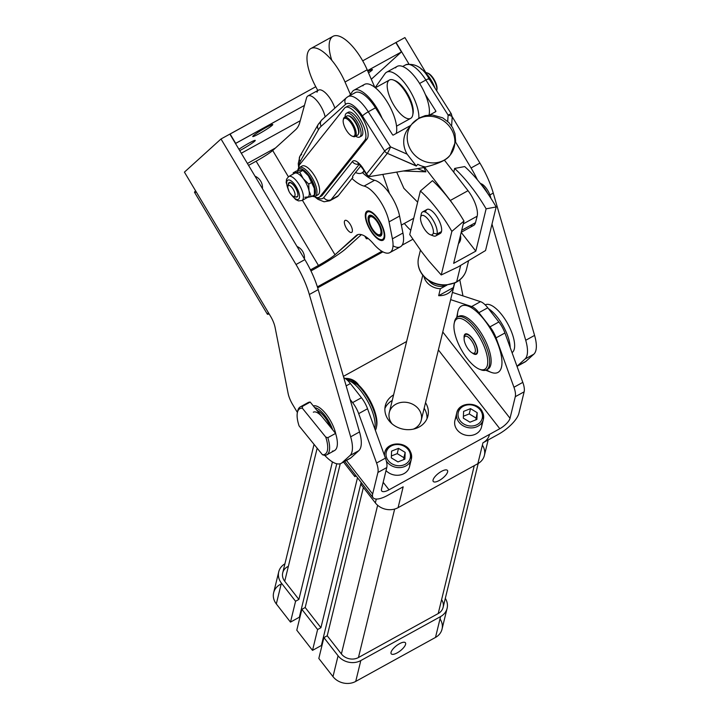 <?xml version="1.0" encoding="UTF-8"?>
<svg xmlns="http://www.w3.org/2000/svg" width="719" height="719" viewBox="0 0 719 719"><rect width="100%" height="100%" fill="white"/><g stroke="black" fill="none" stroke-linecap="round" stroke-linejoin="round"><path stroke-width="1.08" d="M481.056 411.142A12.322 10.506 -166.3 0 1 469.813 425.972A12.322 10.506 -166.3 0 1 459.881 409.138A12.322 10.506 -166.3 0 1 481.056 411.142A12.322 10.506 13.7 0 0 459.881 409.138A12.322 10.506 13.7 0 0 469.813 425.972A12.322 10.506 13.7 0 0 481.056 411.142M456.772 412.868L454.911 420.516A13.697 11.675 13.7 0 0 465.454 435.103A13.697 11.675 13.7 0 0 481.523 426.996L483.384 419.357L482.063 411.142C476.904 401.166 458.713 402.289 456.772 412.868A13.697 11.675 13.7 0 0 467.314 427.454A13.697 11.675 13.7 0 0 483.384 419.357A13.697 11.675 13.7 0 0 482.089 411.358A13.697 11.675 -166.3 0 1 483.384 419.357A13.697 11.675 -166.3 0 1 467.314 427.454A13.697 11.675 -166.3 0 1 456.772 412.868A13.697 11.675 -166.3 0 1 468.168 404.339A13.697 11.675 -166.3 0 1 482.089 411.358M477.182 412.67L476.904 419.447L469.974 422.188L463.324 418.161L463.602 411.385L470.532 408.644L477.182 412.67L475.816 419.878L477.182 412.67L470.532 408.644L469.246 413.928L475.897 417.955L469.246 413.928L470.532 408.644L463.602 411.385L463.324 418.161L469.974 422.188L476.904 419.447L477.182 412.67M463.396 416.238L469.246 413.928L463.396 416.238M458.749 242.456A11.846 10.102 -166.3 0 1 458.902 243.148A11.846 10.102 13.7 0 0 458.749 242.456M458.443 243.696A11.846 10.102 13.7 0 0 460.502 239.858A11.846 10.102 13.7 0 0 460.448 235.499A11.846 10.102 -166.3 0 1 458.443 243.696M480.463 183.579A10.956 4.197 61.1 0 1 490.825 198.156A10.956 4.197 -118.9 0 0 481.281 183.794L480.346 183.435M420.669 217.057A10.956 4.197 -118.9 0 0 425.612 230.7A10.956 4.197 -118.9 0 0 433.26 233.217A10.956 4.197 -118.9 0 0 428.317 219.574A10.956 4.197 -118.9 0 0 420.669 217.057L421.307 213.822A13.697 5.24 -118.9 0 0 421.262 214.046A13.697 5.24 -118.9 0 0 421.217 214.289A13.697 5.24 61.1 0 1 421.307 213.822L420.669 217.057A10.956 4.197 61.1 0 1 428.317 219.574A10.956 4.197 61.1 0 1 433.26 233.217A10.956 4.197 61.1 0 1 430.259 234.709A10.956 4.197 61.1 0 1 423.293 227.159A10.956 4.197 61.1 0 1 420.624 217.246A10.956 4.197 61.1 0 1 420.669 217.057M481.272 184.612A13.697 5.24 61.1 0 1 487.617 193.321A13.697 5.24 -118.9 0 0 481.272 184.612M473.506 189.78L468.33 183.138L473.506 189.78A87.763 33.604 61.1 0 1 486.125 208.825L496.173 206.955A79.863 30.575 -118.9 0 0 464.69 166.574L454.642 168.435A87.763 33.604 61.1 0 1 468.33 183.138L473.506 189.78L468.33 183.138A87.763 33.604 -118.9 0 0 454.642 168.435L453.734 172.192L454.642 168.435L464.69 166.574A79.863 30.575 61.1 0 1 496.173 206.955L486.125 208.825A87.763 33.604 -118.9 0 0 473.506 189.78M430.259 234.709L433.296 235.877A13.697 5.24 -118.9 0 0 437.053 234.008L433.26 233.217L437.053 234.008A13.697 5.24 -118.9 0 0 430.879 216.967A13.697 5.24 -118.9 0 0 421.307 213.822A13.697 5.24 61.1 0 1 422.565 211.925A13.697 5.24 61.1 0 1 432.389 219.079A13.697 5.24 61.1 0 1 437.053 234.008A13.697 5.24 61.1 0 1 435.795 235.904A13.697 5.24 61.1 0 1 431.58 234.933M446.166 195.361L451.343 202.003A87.763 33.604 61.1 0 1 463.971 221.039L453.653 263.352L475.816 251.138L486.125 208.825L475.816 251.138L461.203 232.39L475.816 251.138L453.653 263.352L463.971 221.039A87.763 33.604 -118.9 0 0 451.343 202.003L446.166 195.361A87.763 33.604 -118.9 0 0 432.487 180.658A87.763 33.604 61.1 0 1 446.166 195.361M435.795 235.904L440.226 233.459A13.697 5.24 -118.9 0 0 441.484 231.563L437.053 234.008L441.484 231.563A13.697 5.24 -118.9 0 0 436.819 216.635A13.697 5.24 -118.9 0 0 426.996 209.481L422.565 211.925M432.487 180.658L420.372 191.011A79.863 30.575 61.1 0 1 451.856 231.392L463.971 221.039L451.856 231.392L441.232 274.964L428.686 260.763L441.232 274.964L458.057 266.947L441.232 274.964L451.856 231.392A79.863 30.575 -118.9 0 0 420.372 191.011L432.487 180.658M458.057 266.947L485.55 250.527L496.173 206.955L485.55 250.527L458.057 266.947M409.749 234.574L420.372 191.011L409.749 234.574L421.595 251.677L409.749 234.574M421.595 251.677L428.686 260.763L421.595 251.677M425.738 211.377A13.697 5.24 61.1 0 1 435.31 214.523A13.697 5.24 61.1 0 1 441.484 231.563A13.697 5.24 61.1 0 1 437.952 233.513M468.482 261.177L466.469 269.436A24.653 21.022 -166.3 0 1 456.691 281.776A24.653 21.022 13.7 0 0 466.469 269.436C464.896 275.341 461.203 279.745 455.388 282.675L445.663 285.137C436.163 285.371 428.488 282.001 422.628 275.009A2.463 0.872 -37.9 0 1 422.574 274.595A24.653 21.022 -166.3 0 1 418.566 257.762A24.653 21.022 13.7 0 0 422.574 274.595A2.463 0.872 142.1 0 0 422.628 275.009C418.575 269.652 417.218 263.9 418.566 257.762L420.435 250.095M456.691 281.776A24.653 21.022 -166.3 0 1 422.574 274.595A24.653 21.022 13.7 0 0 456.691 281.776L460.645 265.527L456.691 281.776M392.232 400.456A21.912 18.685 13.7 0 0 384.917 408.455A21.912 18.685 -166.3 0 1 392.232 400.456M426.987 418.71A21.912 18.685 13.7 0 0 424.174 408.248A21.912 18.685 -166.3 0 1 426.987 418.71M422.772 275.197L389.312 412.463A16.438 14.012 13.7 0 0 392.197 423.967A16.438 14.012 -166.3 0 1 395.827 404.24A16.438 14.012 -166.3 0 1 419.015 409.623A16.438 14.012 -166.3 0 1 413.389 429.126A16.438 14.012 13.7 0 0 414.719 428.479A16.438 14.012 13.7 0 0 421.244 420.256A16.438 14.012 13.7 0 0 414.198 405.112A16.438 14.012 13.7 0 0 395.827 404.24A16.438 14.012 13.7 0 0 389.312 412.463A16.438 14.012 13.7 0 0 392.197 423.967A16.438 14.012 -166.3 0 1 395.827 404.24A16.438 14.012 -166.3 0 1 419.015 409.623A16.438 14.012 -166.3 0 1 413.389 429.126A16.438 14.012 13.7 0 0 420.498 422.404A16.438 14.012 13.7 0 0 421.244 420.256L454.705 282.989M428.659 280.554A13.697 11.675 13.7 0 0 447.02 285.03A13.697 11.675 -166.3 0 1 428.659 280.554M361.603 482.988L361.181 484.705L375.345 502.878L376.28 499.049L375.345 502.878A16.438 14.012 13.7 0 0 398.083 507.668L403.17 486.817L387.658 495.373L403.17 486.817L398.083 507.668A16.438 14.012 -166.3 0 1 375.345 502.878L361.181 484.705L361.603 482.988M489.459 434.609A16.438 14.012 -166.3 0 1 482.943 442.823L477.856 463.674A16.438 14.012 13.7 0 0 484.381 455.451L488.156 439.947M441.601 599.655A12.322 10.506 -166.3 0 1 438.213 613.55L474.27 465.651L438.213 613.55L358.448 657.534A12.322 10.506 -166.3 0 1 341.39 653.948L327.226 635.776L323.901 637.609L338.074 655.782A16.438 14.012 13.7 0 0 360.812 660.563L440.576 616.578L435.498 637.429L440.576 616.578A16.438 14.012 13.7 0 0 445.304 598.37A16.438 14.012 -166.3 0 1 447.101 608.355A16.438 14.012 -166.3 0 1 440.576 616.578L360.812 660.563L355.725 681.414A16.438 14.012 -166.3 0 1 332.987 676.633L318.823 658.46L323.901 637.609L318.823 658.46L332.987 676.633L338.074 655.782L332.987 676.633A16.438 14.012 13.7 0 0 355.725 681.414L360.812 660.563A16.438 14.012 -166.3 0 1 338.074 655.782L323.901 637.609L327.226 635.776L363.374 487.518L327.226 635.776L341.39 653.948L377.637 505.277L341.39 653.948A12.322 10.506 13.7 0 0 358.448 657.534L394.65 509.061L358.448 657.534L438.213 613.55A12.322 10.506 13.7 0 0 443.111 607.375L478.189 463.485M314.041 444.36L282.72 572.836A12.322 10.506 13.7 0 0 284.724 581.258L317.16 448.207L284.724 581.258A12.322 10.506 -166.3 0 1 287.609 566.671M278.729 571.866L273.642 592.717A16.438 14.012 13.7 0 0 276.321 603.933L281.399 583.091A16.438 14.012 -166.3 0 1 278.729 571.866A16.438 14.012 -166.3 0 1 284.913 563.831A16.438 14.012 13.7 0 0 281.399 583.091L295.572 601.264L298.888 599.43L284.724 581.258L298.888 599.43L332.421 461.895L298.888 599.43L295.572 601.264L281.399 583.091L276.321 603.933L290.485 622.115L295.572 601.264L290.485 622.115L299.347 617.226L336.762 463.764L299.347 617.226L299.805 617.801L299.347 617.226L290.485 622.115L276.321 603.933A16.438 14.012 -166.3 0 1 280.167 584.493M440.01 618.897A16.438 14.012 -166.3 0 1 435.498 637.429L355.725 681.414L435.498 637.429A16.438 14.012 13.7 0 0 442.014 629.206L447.101 608.355M399.431 643.739A8.988 3.191 -37.9 0 1 404.06 647.109A8.988 3.191 -37.9 0 1 391.469 654.047A8.988 3.191 -37.9 0 1 399.431 643.739A8.988 3.191 142.1 0 0 391.235 653.823A8.988 3.191 142.1 0 0 400.285 650.821A8.988 3.191 142.1 0 0 405.408 642.777A8.988 3.191 142.1 0 0 399.431 643.739M317.609 629.529L320.926 627.696L305.189 607.501L301.863 609.335L317.609 629.529L301.863 609.335L296.785 630.186L312.522 650.38L317.609 629.529L312.522 650.38L321.384 645.491L361.145 482.404L321.384 645.491L321.842 646.075L321.384 645.491L312.522 650.38L296.785 630.186L301.863 609.335L305.189 607.501L320.926 627.696L357.496 477.722L320.926 627.696L317.609 629.529M340.24 463.737L305.189 607.501L340.24 463.737M356.121 475.951L354.88 476.634L343.52 462.047L354.88 476.634L355.303 474.908L354.88 476.634L356.121 475.951M482.368 445.151A16.438 14.012 -166.3 0 1 477.856 463.674L398.083 507.668L477.856 463.674L482.943 442.823L498.447 434.276L482.943 442.823M441.457 471.385A8.988 3.191 142.1 0 0 433.26 481.469A8.988 3.191 142.1 0 0 442.311 478.459A8.988 3.191 142.1 0 0 447.434 470.415A8.988 3.191 142.1 0 0 441.457 471.385A8.988 3.191 -37.9 0 1 446.086 474.747A8.988 3.191 -37.9 0 1 433.494 481.694A8.988 3.191 -37.9 0 1 441.457 471.385M454.462 283.097L453.365 287.573A16.438 14.012 -166.3 0 1 438.671 295.68L440.361 288.732A16.438 14.012 -166.3 0 1 423.895 276.509A16.438 14.012 13.7 0 0 440.361 288.732L438.671 295.68L453.365 287.573L454.462 283.097M447.083 285.021L440.361 288.732L447.083 285.021M438.671 295.68A16.438 14.012 13.7 0 0 453.365 287.573L438.671 295.68M315.308 193.348A15.342 5.869 -118.9 0 0 308.352 174.663A15.342 5.869 -118.9 0 0 297.72 170.7A15.342 5.869 61.1 0 1 308.352 174.663A15.342 5.869 61.1 0 1 315.308 193.348A15.342 5.869 61.1 0 1 312.208 196.107A15.342 5.869 -118.9 0 0 315.308 193.348M304.829 172.003A13.697 5.24 61.1 0 1 308.379 175.804A13.697 5.24 61.1 0 1 314.158 188.045A13.697 5.24 61.1 0 1 314.32 188.953L314.446 194.876L314.32 188.971A13.697 5.24 -118.9 0 0 314.32 188.935A13.697 5.24 -118.9 0 0 314.158 188.045A13.697 5.24 -118.9 0 0 308.379 175.804A13.697 5.24 -118.9 0 0 305.108 172.236A13.697 5.24 -118.9 0 0 304.829 172.003M297.702 170.7A16.438 6.291 61.1 0 1 299.365 167.527A16.438 6.291 61.1 0 1 310.95 175.804A16.438 6.291 61.1 0 1 316.827 193.636A16.438 6.291 61.1 0 1 315.237 196.305A16.438 6.291 61.1 0 1 312.046 196.197L312.244 196.269A16.438 6.291 -118.9 0 0 316.827 193.636A16.438 6.291 -118.9 0 0 308.963 173.108A16.438 6.291 -118.9 0 0 297.801 170.079L297.549 171.356M315.237 196.305L317.897 194.84A16.438 6.291 -118.9 0 0 319.488 192.171A16.438 6.291 -118.9 0 0 313.61 174.34A16.438 6.291 -118.9 0 0 302.025 166.053L299.365 167.527M289.991 182.392L289.362 182.734A8.215 3.146 61.1 0 1 294.817 186.805A8.215 3.146 61.1 0 1 297.927 195.28A8.215 3.146 -118.9 0 0 294.817 186.805A8.215 3.146 -118.9 0 0 289.362 182.734L289.991 182.392M288.292 184.702L289.362 182.734L288.292 184.702A8.215 3.146 61.1 0 1 295.509 187.569A8.215 3.146 61.1 0 1 295.581 196.907A8.215 3.146 -118.9 0 0 297.091 196.934A8.215 3.146 -118.9 0 0 295.877 188.216A8.215 3.146 -118.9 0 0 289.155 182.536A8.215 3.146 -118.9 0 0 288.292 184.702A7.262 2.777 -118.9 0 0 288.13 185.223L287.879 186.509A6.165 2.364 61.1 0 1 288.804 185.439A6.165 2.364 61.1 0 1 293.855 190.472A6.165 2.364 61.1 0 1 294.206 196.422A6.165 2.364 61.1 0 1 293.289 196.332A6.165 2.364 61.1 0 1 289.371 192.081A6.165 2.364 61.1 0 1 287.879 186.509M293.289 196.332L294.511 196.799A7.262 2.777 -118.9 0 0 295.581 196.907L297.639 196.602L295.581 196.907A7.262 2.777 61.1 0 1 293.846 196.458M288.499 179.939A10.956 4.197 61.1 0 1 299.293 194.13A10.956 4.197 61.1 0 1 291.725 195.244A10.956 4.197 -118.9 0 0 299.293 194.13A10.956 4.197 -118.9 0 0 288.499 179.939A10.956 4.197 -118.9 0 0 288.058 188.863A10.956 4.197 61.1 0 1 288.499 179.939M289.559 176.272A13.697 5.24 -118.9 0 0 288.723 176.523A13.697 5.24 61.1 0 1 289.559 176.272A13.697 5.24 61.1 0 1 300.452 186.967A13.697 5.24 61.1 0 1 301.953 200.502A13.697 5.24 -118.9 0 0 300.452 186.967A13.697 5.24 -118.9 0 0 289.559 176.272M290.009 193.132L295.635 199.531L298.529 200.916L301.953 200.502L307.894 197.231A13.697 5.24 -118.9 0 0 309.017 190.877A13.697 5.24 -118.9 0 0 303.238 178.636A13.697 5.24 -118.9 0 0 295.491 172.991A13.697 5.24 -118.9 0 0 294.664 173.243L288.723 176.523L286.548 179.211L286.18 182.482L289.047 191.452M295.491 172.991A13.697 5.24 61.1 0 1 303.238 178.636L299.715 172.129L293.253 172.767L293.172 174.07L293.253 172.767L296.408 171.023L293.253 172.767L299.715 172.129L302.879 170.385L300.632 170.16L296.408 171.023L300.632 170.16L302.879 170.385L304.416 171.634L308.379 175.804L314.158 188.045L308.379 175.804L302.879 170.385L299.715 172.129L303.238 178.636L308.739 184.055L311.893 182.311L308.739 184.055L303.238 178.636A13.697 5.24 61.1 0 1 309.017 190.877A13.697 5.24 61.1 0 1 307.058 197.482L311.282 196.62L309.017 190.877L308.739 184.055L309.017 190.877L311.282 196.62L314.446 194.876L311.282 196.62L304.811 197.258L307.058 197.482M431.292 80.384A13.607 5.213 61.1 0 1 434.123 85.983A13.607 5.213 -118.9 0 0 431.292 80.384M421.091 69.015A19.17 7.343 61.1 0 1 434.941 88.024A19.17 7.343 -118.9 0 0 421.091 69.015M345.102 116.99A13.607 5.213 61.1 0 1 346.531 113.207A13.607 5.213 61.1 0 1 357.658 122.598A13.607 5.213 61.1 0 1 359.671 137.023A13.607 5.213 61.1 0 1 355.671 136.188A13.607 5.213 -118.9 0 0 360.893 131.262A13.607 5.213 -118.9 0 0 352.094 115.274A13.607 5.213 -118.9 0 0 345.102 116.99M359.671 137.023L361.441 136.053A13.607 5.213 -118.9 0 0 359.428 121.619A13.607 5.213 -118.9 0 0 348.302 112.227L346.531 113.207M348.598 115.903A10.408 3.981 61.1 0 1 356.363 123.291A10.408 3.981 61.1 0 1 358.466 133.806A10.408 3.981 -118.9 0 0 356.363 123.291A10.408 3.981 -118.9 0 0 348.598 115.903M369.287 217.974A10.956 4.197 61.1 0 1 370.411 215.754A10.956 4.197 61.1 0 1 371.975 215.637A10.956 4.197 -118.9 0 0 370.411 215.754A10.956 4.197 -118.9 0 0 369.359 217.48A10.956 4.197 61.1 0 1 371.975 215.637A10.956 4.197 -118.9 0 0 369.368 217.453L369.18 218.414A10.138 3.883 61.1 0 1 378.437 223.843A10.138 3.883 61.1 0 1 378.086 234.565A10.138 3.883 61.1 0 1 369.782 223.321A10.138 3.883 -118.9 0 0 380.09 234.484A10.138 3.883 -118.9 0 0 375.246 219.331A10.138 3.883 -118.9 0 0 369.782 223.321A10.138 3.883 61.1 0 1 369.18 218.414M378.086 234.565L378.994 234.915A10.956 4.197 -118.9 0 0 381.924 233.684A10.956 4.197 61.1 0 1 378.967 234.906A10.956 4.197 -118.9 0 0 380.989 234.942A10.956 4.197 -118.9 0 0 381.924 233.684A10.956 4.197 61.1 0 1 380.989 234.942A10.956 4.197 61.1 0 1 378.518 234.709M383.991 237.315A15.611 5.977 61.1 0 1 379.731 239.355A15.611 5.977 61.1 0 1 369.8 228.597A15.611 5.977 61.1 0 1 366.007 214.469A15.611 5.977 61.1 0 1 376.873 217.668A15.611 5.977 61.1 0 1 383.991 237.315A15.611 5.977 -118.9 0 0 372.325 213.166A15.611 5.977 -118.9 0 0 368.802 226.656A15.611 5.977 -118.9 0 0 383.991 237.315M366.277 213.192L366.304 213.058A16.438 6.291 61.1 0 1 366.6 212.249L366.654 212.141A16.438 6.291 61.1 0 1 367.076 211.512L367.157 211.431A16.438 6.291 61.1 0 1 367.697 211L367.813 210.928A16.438 6.291 -118.9 0 0 367.786 210.946L367.697 211A16.438 6.291 -118.9 0 0 367.157 211.431L367.076 211.512A16.438 6.291 -118.9 0 0 366.654 212.141L366.6 212.249A16.438 6.291 -118.9 0 0 366.304 213.058L366.268 213.192A16.438 6.291 -118.9 0 0 366.196 213.507L366.007 214.469M379.731 239.355L380.639 239.706A16.438 6.291 -118.9 0 0 381.025 239.84L381.16 239.876A16.438 6.291 -118.9 0 0 381.996 240.038L382.113 240.047A16.438 6.291 -118.9 0 0 382.868 240.011L382.975 239.984A16.438 6.291 -118.9 0 0 383.622 239.751L383.622 239.751A16.438 6.291 61.1 0 1 382.975 239.984L382.868 240.011A16.438 6.291 61.1 0 1 382.113 240.047L381.996 240.038A16.438 6.291 61.1 0 1 381.16 239.876L381.025 239.84M381.789 234.466A11.774 4.512 61.1 0 1 370.33 226.431A11.774 4.512 61.1 0 1 372.99 216.248A11.774 4.512 61.1 0 1 381.789 234.466A11.774 4.512 -118.9 0 0 381.852 234.196A11.774 4.512 -118.9 0 0 378.985 223.537A11.774 4.512 -118.9 0 0 371.498 215.421A11.774 4.512 -118.9 0 0 370.968 227.662A11.774 4.512 -118.9 0 0 381.789 234.466M313.331 412.203A16.438 6.291 61.1 0 1 322.903 417.739L310.204 402.074L302.447 406.352L302.348 408.203L325.725 437.053L327.837 437.682L335.593 433.404L322.903 417.739L335.593 433.404L327.837 437.682L325.725 437.053A26.019 9.958 61.1 0 1 322.472 454.75L299.086 425.909A26.019 9.958 61.1 0 1 297.36 412.733A26.019 9.958 61.1 0 1 302.348 408.203L302.447 406.352A27.394 10.488 -118.9 0 0 297.675 411.142L297.36 412.733M317.825 410.783A16.438 6.291 -118.9 0 0 317.169 410.675A16.438 6.291 61.1 0 1 317.825 410.783M324.584 455.379L322.472 454.75L324.584 455.379A27.394 10.488 -118.9 0 0 327.837 437.682A27.394 10.488 61.1 0 1 326.741 454.857A27.394 10.488 61.1 0 1 324.584 455.379M326.741 454.857L334.497 450.579A27.394 10.488 -118.9 0 0 335.593 433.404A27.394 10.488 61.1 0 1 332.34 451.11M302.447 406.352L310.204 402.074A27.394 10.488 -118.9 0 0 308.047 402.604L300.29 406.882A27.394 10.488 61.1 0 1 302.447 406.352M297.54 411.978A27.394 10.488 61.1 0 1 300.29 406.882M306.447 404.15A27.394 10.488 61.1 0 1 310.204 402.074L322.903 417.739M325.725 437.053L302.348 408.203A26.019 9.958 -118.9 0 0 299.086 425.909L322.472 454.75A26.019 9.958 -118.9 0 0 325.725 437.053M464.402 337.121A10.956 4.197 61.1 0 1 465.544 334.515A10.956 4.197 61.1 0 1 474.513 342.082A10.956 4.197 61.1 0 1 476.131 353.703A10.956 4.197 61.1 0 1 473.309 353.281A10.956 4.197 -118.9 0 0 474.127 353.685A10.956 4.197 -118.9 0 0 474.513 342.082A10.956 4.197 -118.9 0 0 464.501 336.222L464.186 337.813A9.59 3.667 61.1 0 1 472.94 342.954A9.59 3.667 61.1 0 1 472.608 353.101A9.59 3.667 61.1 0 1 471.844 352.723A9.59 3.667 61.1 0 1 466.173 345.857A9.59 3.667 61.1 0 1 464.186 337.813M476.346 353.559A10.956 4.197 -118.9 0 0 476.589 353.451A10.956 4.197 -118.9 0 0 477.56 352.067A10.956 4.197 61.1 0 1 476.346 353.559M467.701 334.182A10.956 4.197 -118.9 0 0 466.011 334.263A10.956 4.197 -118.9 0 0 465.786 334.407A10.956 4.197 61.1 0 1 467.701 334.182M471.844 352.723A9.59 3.667 -118.9 0 0 473.192 343.412A9.59 3.667 -118.9 0 0 464.15 338.038A9.59 3.667 -118.9 0 0 471.844 352.723M347.034 379.893A30.126 11.531 61.1 0 1 367.067 400.195A30.126 11.531 61.1 0 1 374.788 428.749L374.878 428.344A30.126 11.531 -118.9 0 0 367.553 401.067A30.126 11.531 -118.9 0 0 348.391 380.315L346.837 379.722M485.685 370.231L491.086 372.316A37.873 14.497 -118.9 0 0 499.39 348.257A37.873 14.497 -118.9 0 0 470.298 307.049A37.873 14.497 -118.9 0 0 457.787 311.938L456.673 317.618M458.183 316.782A30.126 11.531 61.1 0 1 465.957 317.088A30.126 11.531 61.1 0 1 487.392 345.183A30.126 11.531 61.1 0 1 487.203 369.404M343.772 377.673A16.438 6.291 61.1 0 1 350.396 383.542L361.459 397.733A16.438 6.291 61.1 0 1 367.544 408.743L385.438 458.129A16.438 6.291 61.1 0 1 386.768 467.575L381.51 489.136L386.768 467.575L377.906 472.464A16.438 6.291 -118.9 0 0 376.576 463.018L385.438 458.129L367.544 408.743A16.438 6.291 -118.9 0 0 361.459 397.733L352.598 402.622A16.438 6.291 61.1 0 1 358.682 413.632L367.544 408.743L358.682 413.632L376.576 463.018L358.682 413.632A16.438 6.291 -118.9 0 0 352.598 402.622L350.081 399.396L352.598 402.622L361.459 397.733L350.396 383.542A16.438 6.291 -118.9 0 0 343.772 377.673M442.76 331.989L510.023 418.269L515.28 396.699A16.438 6.291 -118.9 0 0 513.95 387.253L496.056 337.867A16.438 6.291 -118.9 0 0 489.981 326.857L478.908 312.666A16.438 6.291 -118.9 0 0 471.637 306.546L450.651 299.643L471.637 306.546L480.499 301.656L452.79 292.543A16.438 6.291 -118.9 0 0 452.404 292.426A16.438 6.291 61.1 0 1 452.79 292.543L480.499 301.656L471.637 306.546A16.438 6.291 61.1 0 1 478.908 312.666L489.981 326.857A16.438 6.291 61.1 0 1 496.056 337.867L504.927 332.987A16.438 6.291 -118.9 0 0 498.842 321.977L489.981 326.857L498.842 321.977L487.779 307.777L478.908 312.666L487.779 307.777A16.438 6.291 -118.9 0 0 480.499 301.656A16.438 6.291 61.1 0 1 487.779 307.777L498.842 321.977A16.438 6.291 61.1 0 1 504.927 332.987L496.056 337.867L513.95 387.253A16.438 6.291 61.1 0 1 515.28 396.699L524.142 391.81A16.438 6.291 -118.9 0 0 522.812 382.364L513.95 387.253L522.812 382.364L504.927 332.987L522.812 382.364A16.438 6.291 61.1 0 1 524.142 391.81L515.28 396.699L510.023 418.269A10.956 3.892 -37.9 0 1 499.804 428.713L389.015 489.81A10.956 3.892 -37.9 0 1 381.51 489.136A10.956 3.892 142.1 0 0 381.726 490.987A10.956 3.892 142.1 0 0 389.015 489.81L383.173 482.314L389.015 489.81L499.804 428.713A10.956 3.892 142.1 0 0 510.023 418.269L442.76 331.989M457.455 317.088A37.873 14.497 61.1 0 1 470.298 307.049A37.873 14.497 61.1 0 1 500.424 351.843A37.873 14.497 61.1 0 1 486.556 369.854M393.59 394.902A21.912 18.685 13.7 0 0 385.339 405.606A21.912 18.685 13.7 0 0 402.209 428.955A21.912 18.685 13.7 0 0 427.922 415.986A21.912 18.685 13.7 0 0 425.522 402.685A21.912 18.685 -166.3 0 1 418.17 427.49A21.912 18.685 -166.3 0 1 388.7 420.309A21.912 18.685 -166.3 0 1 393.59 394.902M346.154 385.878L350.396 383.542L346.154 385.878M346.459 460.43L372.649 494.025L377.906 472.464L372.649 494.025A21.912 7.783 142.1 0 0 387.658 495.373A21.912 7.783 -37.9 0 1 373.089 497.719A21.912 7.783 -37.9 0 1 372.649 494.025L346.459 460.43M343.403 376.37L406.603 341.516L343.403 376.37M498.447 434.276A21.912 7.783 142.1 0 0 518.884 413.38L524.142 391.81L518.884 413.38A21.912 7.783 -37.9 0 1 498.447 434.276M376.576 463.018A16.438 6.291 61.1 0 1 377.906 472.464L386.768 467.575A16.438 6.291 -118.9 0 0 385.438 458.129L376.576 463.018M438.383 349.928L499.804 428.713L438.383 349.928M409.659 462.703A13.697 11.675 -166.3 0 1 401.885 474.522A13.697 11.675 -166.3 0 1 386.022 470.612A13.697 11.675 13.7 0 0 399.692 475.07A13.697 11.675 13.7 0 0 409.506 466.712L411.376 459.064A13.697 11.675 -166.3 0 1 400.258 467.575A13.697 11.675 -166.3 0 1 386.337 461.014A13.697 11.675 13.7 0 0 400.258 467.575A13.697 11.675 13.7 0 0 411.376 459.064A13.697 11.675 13.7 0 0 410.073 451.074A13.697 11.675 -166.3 0 1 411.376 459.064L410.055 450.849C404.887 440.873 386.696 441.996 384.764 452.584A13.697 11.675 -166.3 0 1 396.151 444.054A13.697 11.675 -166.3 0 1 410.073 451.074M481.676 422.988A13.697 11.675 -166.3 0 1 465.454 435.103A13.697 11.675 -166.3 0 1 456.619 416.876M468.294 334.497A11.531 4.413 -118.9 0 0 467.377 334.038A11.531 4.413 -118.9 0 0 464.061 337.175A11.531 4.413 -118.9 0 0 464.132 338.173A11.531 4.413 61.1 0 1 464.061 337.175A11.531 4.413 61.1 0 1 470.271 336.034A11.531 4.413 61.1 0 1 477.542 349.991A11.531 4.413 61.1 0 1 472.284 352.957A11.531 4.413 -118.9 0 0 477.506 352.418A11.531 4.413 -118.9 0 0 475.115 342.747A11.531 4.413 -118.9 0 0 468.294 334.497M463.701 319.676A28.76 11.01 -118.9 0 0 461.131 349.317A28.76 11.01 -118.9 0 0 487.68 363.347A28.76 11.01 -118.9 0 0 463.701 319.676A28.76 11.01 61.1 0 1 485.783 350.971A28.76 11.01 61.1 0 1 479.483 369.233A28.76 11.01 61.1 0 1 461.194 349.425A28.76 11.01 61.1 0 1 454.201 323.397A28.76 11.01 61.1 0 1 463.701 319.676M479.483 369.233L481.002 369.818A30.126 11.531 -118.9 0 0 487.608 350.683A30.126 11.531 -118.9 0 0 464.465 317.906A30.126 11.531 -118.9 0 0 454.516 321.797L454.201 323.397M486.493 369.881L487.985 369.063A30.126 11.531 -118.9 0 0 486.979 344.194A30.126 11.531 -118.9 0 0 465.957 317.088A30.126 11.531 -118.9 0 0 458.884 316.297L457.392 317.115A30.126 11.531 61.1 0 1 464.465 317.906A30.126 11.531 61.1 0 1 485.496 345.012A30.126 11.531 61.1 0 1 486.493 369.881A30.126 11.531 61.1 0 1 480.22 369.494M454.381 322.633A30.126 11.531 61.1 0 1 457.392 317.115M350.665 379.83A28.76 11.01 61.1 0 1 369.692 399.89A28.76 11.01 61.1 0 1 376.504 426.691M345.857 378.931A30.126 11.531 61.1 0 1 349.883 379.497A30.126 11.531 61.1 0 1 369.045 400.249A30.126 11.531 61.1 0 1 376.37 427.526A30.126 11.531 61.1 0 1 375.363 430.322A30.126 11.531 -118.9 0 0 368.38 399.072A30.126 11.531 -118.9 0 0 345.857 378.931M376.37 427.526L376.684 425.927A28.76 11.01 -118.9 0 0 369.692 399.89A28.76 11.01 -118.9 0 0 351.402 380.081L349.883 379.497M499.417 319.991A27.394 10.488 -118.9 0 0 488.498 308.703A27.394 10.488 61.1 0 1 499.417 319.991A27.394 10.488 61.1 0 1 510.193 347.538A27.394 10.488 -118.9 0 0 499.417 319.991M503.848 317.546A27.394 10.488 -118.9 0 0 485.307 304.856L485.226 304.892A27.394 10.488 61.1 0 1 503.848 317.546A27.394 10.488 61.1 0 1 512.045 352.652A27.394 10.488 -118.9 0 0 503.848 317.546M335.827 434.177A21.912 8.385 -118.9 0 0 325.896 413.865A21.912 8.385 -118.9 0 0 313.358 405.974A21.912 8.385 61.1 0 1 325.896 413.865A21.912 8.385 61.1 0 1 335.827 434.177M314.706 407.637A20.545 7.864 61.1 0 1 332.717 429.854A20.545 7.864 -118.9 0 0 314.706 407.637M316.944 410.396A17.804 6.813 61.1 0 1 330.479 427.095A17.804 6.813 -118.9 0 0 317.025 410.423A17.804 6.813 -118.9 0 0 316.944 410.396M317.367 286.863L381.888 251.282L317.367 286.863M275.512 147.961L247.408 163.456L275.512 147.961M314.661 268.888L310.959 270.928L314.661 268.888A28.077 2.337 149.1 0 0 345.524 248.972L361.351 234.628L345.524 248.972A28.077 2.337 -30.9 0 1 314.661 268.888M493.261 193.087A54.779 20.977 -118.9 0 0 479.924 163.087L471.062 167.976A54.779 20.977 61.1 0 1 477.389 179.795A54.779 20.977 -118.9 0 0 471.062 167.976L455.567 142.056L471.062 167.976L479.924 163.087A54.779 20.977 61.1 0 1 493.261 193.087L489.909 194.939L493.261 193.087L534.577 335.405L493.261 193.087M517.024 366.375L525.086 361.927A32.867 12.583 -118.9 0 0 526.011 361.262L517.15 366.142A32.867 12.583 61.1 0 1 516.988 366.286A32.867 12.583 -118.9 0 0 517.15 366.142L524.978 359.06A32.867 12.583 -118.9 0 0 525.715 340.285L491.985 224.121L525.715 340.285L534.577 335.405A32.867 12.583 61.1 0 1 533.84 354.17L526.011 361.262A32.867 12.583 61.1 0 1 524.025 362.358M408.805 63.793L396.052 42.457L408.805 63.793M459.801 279.862L462.964 295.886L459.801 279.862M341.174 463.342L350.036 458.452A32.867 12.583 -118.9 0 0 350.971 457.787L342.1 462.676A32.867 12.583 61.1 0 1 341.174 463.342A32.867 12.583 61.1 0 1 324.745 455.379A32.867 12.583 -118.9 0 0 342.1 462.676L349.928 455.585A32.867 12.583 -118.9 0 0 350.665 436.819L309.35 294.502A54.779 20.977 -118.9 0 0 296.012 264.511L304.874 259.622L229.864 134.094L304.874 259.622A54.779 20.977 61.1 0 1 318.211 289.622A54.779 20.977 -118.9 0 0 304.874 259.622L296.012 264.511A54.779 20.977 61.1 0 1 309.35 294.502L318.211 289.622L309.35 294.502L350.665 436.819L359.527 431.93L318.211 289.622L359.527 431.93A32.867 12.583 61.1 0 1 358.79 450.696L350.971 457.787A32.867 12.583 61.1 0 1 348.976 458.884M196.341 192.09A21.912 1.824 -30.9 0 1 195.622 190.886L184.423 172.138L221.003 138.983L229.864 134.094L221.003 138.983L296.012 264.511L221.003 138.983L184.423 172.138L270.551 316.27A16.438 6.291 61.1 0 1 275.098 327.478L288.094 393.311A16.438 6.291 -118.9 0 0 292.633 404.518L297.405 412.49L292.633 404.518A16.438 6.291 61.1 0 1 288.094 393.311L275.098 327.478A16.438 6.291 -118.9 0 0 270.551 316.27L268.43 312.72A21.912 1.824 149.1 0 0 269.149 313.924A21.912 1.824 -30.9 0 1 267.351 314.185A21.912 1.824 -30.9 0 1 268.43 312.72L195.622 190.886A21.912 1.824 149.1 0 0 194.543 192.35L267.351 314.185M404.914 37.568L425.873 72.646L404.914 37.568L396.052 42.457L404.914 37.568M436.676 90.72L437.116 91.466L436.676 90.72A10.956 4.197 -118.9 0 0 433.44 79.288A10.956 4.197 -118.9 0 0 425.585 72.691A10.956 4.197 61.1 0 1 427.14 72.88A10.956 4.197 61.1 0 1 434.105 80.42A10.956 4.197 61.1 0 1 436.766 90.342A10.956 4.197 61.1 0 1 436.667 90.747M452.215 116.721L479.924 163.087L452.215 116.721M342.1 462.676L350.971 457.787L358.79 450.696L349.928 455.585L342.1 462.676M517.15 366.142L526.011 361.262L533.84 354.17L524.978 359.06L517.15 366.142M525.715 340.285A32.867 12.583 61.1 0 1 524.978 359.06L533.84 354.17A32.867 12.583 -118.9 0 0 534.577 335.405L525.715 340.285M350.665 436.819A32.867 12.583 61.1 0 1 349.928 455.585L358.79 450.696A32.867 12.583 -118.9 0 0 359.527 431.93L350.665 436.819M317.672 287.825L382.903 251.857L317.672 287.825M272.15 125.358A11.639 0.971 149.1 0 0 272.726 124.576A11.639 0.971 149.1 0 0 262.246 129.708A11.639 0.971 149.1 0 0 252.746 136.52A11.639 0.971 149.1 0 0 261.267 132.539A11.639 0.971 149.1 0 0 272.15 125.358A11.639 0.971 -30.9 0 1 255.101 135.792A11.639 0.971 -30.9 0 1 260.952 130.49A11.639 0.971 -30.9 0 1 272.15 125.358M371.867 70.363A11.639 0.971 149.1 0 0 372.442 69.59A11.639 0.971 149.1 0 0 367.876 71.397A11.639 0.971 -30.9 0 1 371.867 70.363A11.639 0.971 -30.9 0 1 368.514 72.862A11.639 0.971 149.1 0 0 371.867 70.363M254.661 141.212A11.639 0.971 149.1 0 0 255.236 140.43A11.639 0.971 149.1 0 0 249.313 142.964A11.639 0.971 149.1 0 0 238.924 149.264A11.639 0.971 -30.9 0 1 251.021 142.056A11.639 0.971 -30.9 0 1 254.661 141.212A11.639 0.971 -30.9 0 1 239.733 150.613A11.639 0.971 149.1 0 0 254.661 141.212M395.827 42.574L401.427 51.948L371.301 79.261L401.427 51.948L395.827 42.574L362.709 60.836L395.827 42.574M300.236 120.738L241.296 153.237L300.236 120.738M229.891 134.147L315.767 86.729L230.089 133.977L235.688 143.351L304.452 105.423L235.49 143.521L229.891 134.147M367.544 70.633L401.427 51.948L367.544 70.633M410.81 230.242A30.126 11.531 61.1 0 1 404.357 223.438M368.119 238.465A28.077 2.337 -30.9 0 1 366.295 238.636A28.077 2.337 -30.9 0 1 366.906 237.513A28.077 2.337 149.1 0 0 368.119 238.465M325.141 116.882A16.438 6.291 -118.9 0 0 315.596 99.321A16.438 6.291 -118.9 0 0 306.492 98.036L299.446 123.605A70.489 26.989 61.1 0 1 295.617 129.735L272.699 150.514L288.364 176.739L272.699 150.514L295.617 129.735A70.489 26.989 -118.9 0 0 299.446 123.605L306.492 98.036A16.438 6.291 61.1 0 1 307.957 95.933A16.438 6.291 61.1 0 1 317.394 101.325A16.438 6.291 61.1 0 1 325.141 116.882M314.437 196.584A19.17 7.343 -118.9 0 0 320.117 196.467A19.17 7.343 61.1 0 1 319.218 197.24A19.17 7.343 61.1 0 1 314.437 196.584L317.942 199.325L324.062 201.778L329.832 200.772A27.394 10.488 -118.9 0 0 331.117 199.666A5.482 4.997 -141.5 0 1 323.784 197.536L352.409 161.523A5.482 4.997 38.5 0 0 358.691 164.085A5.482 4.997 -141.5 0 1 352.409 161.523A13.697 5.24 61.1 0 1 363.158 168.579A5.482 0.8 147.6 0 0 362.96 169.064A5.482 0.8 -32.4 0 1 363.158 168.579A13.697 5.24 -118.9 0 0 352.409 161.523L323.784 197.536A5.482 4.997 38.5 0 0 331.117 199.666L359.132 164.435L331.117 199.666L338.316 195.703L331.117 199.666A27.394 10.488 61.1 0 1 329.832 200.772L337.04 196.799A27.394 10.488 -118.9 0 0 338.316 195.703L352.948 177.296L352.58 176.721L352.948 177.296L351.995 178.501A41.441 15.863 -118.9 0 0 364.075 186.077A27.394 10.488 61.1 0 1 389.06 221.865L392.412 238.834A30.126 11.531 61.1 0 1 389.887 252.594A30.126 11.531 61.1 0 1 373.467 243.777A30.126 11.531 -118.9 0 0 357.055 234.951A30.126 11.531 -118.9 0 0 356.202 235.562L358.026 234.556L335 254.778L302.411 200.25L335 254.778L356.202 235.562A30.126 11.531 61.1 0 1 373.467 243.777A30.126 11.531 -118.9 0 0 392.412 238.834L389.06 221.865A27.394 10.488 -118.9 0 0 364.075 186.077A41.441 15.863 61.1 0 1 351.995 178.501L338.316 195.703A27.394 10.488 61.1 0 1 335.422 197.294M351.879 232.255A6.848 2.624 61.1 0 1 344.913 225.029A6.848 2.624 61.1 0 1 348.356 221.91A6.848 2.624 61.1 0 1 351.879 232.255A6.848 2.624 -118.9 0 0 350.53 224.867A6.848 2.624 -118.9 0 0 345.075 220.4A6.848 2.624 -118.9 0 0 344.877 220.535A6.848 2.624 -118.9 0 0 346.234 227.932A6.848 2.624 -118.9 0 0 351.69 232.39A6.848 2.624 -118.9 0 0 351.879 232.255M383.506 239.885A16.573 6.345 61.1 0 1 366.636 222.405A16.573 6.345 61.1 0 1 374.967 214.846A16.573 6.345 61.1 0 1 383.506 239.885A16.573 6.345 -118.9 0 0 380.225 222A16.573 6.345 -118.9 0 0 367.032 211.206A16.573 6.345 -118.9 0 0 369.485 228.777A16.573 6.345 -118.9 0 0 383.038 240.227A16.573 6.345 -118.9 0 0 383.506 239.885M335 254.778A15.063 1.258 -30.9 0 1 318.445 265.464L310.446 269.877L318.445 265.464L256.135 161.2A15.063 1.258 149.1 0 0 272.699 150.514A15.063 1.258 -30.9 0 1 256.135 161.2L248.558 165.379L256.135 161.2L318.445 265.464A15.063 1.258 149.1 0 0 335 254.778M389.887 252.594L400.411 246.788A30.126 11.531 -118.9 0 0 402.937 233.028L392.412 238.834L402.937 233.028L399.584 216.06L389.06 221.865L399.584 216.06A27.394 10.488 -118.9 0 0 389.473 193.429A27.394 10.488 61.1 0 1 399.584 216.06L402.937 233.028A30.126 11.531 61.1 0 1 393.014 245.826M317.016 92.23A16.438 6.291 61.1 0 1 317.861 90.612A16.438 6.291 61.1 0 1 326.309 93.704A16.438 6.291 61.1 0 1 334.865 108.147A16.438 6.291 -118.9 0 0 318.481 90.127L307.957 95.933M364.075 186.077L374.599 180.28A41.441 15.863 61.1 0 1 362.439 172.632A41.441 15.863 -118.9 0 0 374.599 180.28L364.075 186.077M389.473 193.429A27.394 10.488 -118.9 0 0 374.599 180.28A27.394 10.488 61.1 0 1 389.473 193.429L382.814 174.402L389.473 193.429M262.408 188.558A11.639 10.713 47.8 0 0 255.011 176.173A11.639 10.713 -132.2 0 1 262.408 188.558M304.407 258.849A11.639 10.713 47.8 0 0 297.01 246.464A11.639 10.713 -132.2 0 1 304.407 258.849M425.639 166.979A24.653 22.487 -141.5 0 1 421.289 165.855L424.848 167.419L425.639 166.979L423.123 167.707L424.848 167.419L421.289 165.855A24.653 22.487 -141.5 0 1 417.73 164.292A24.653 22.487 38.5 0 0 421.289 165.855A24.653 22.487 38.5 0 0 425.639 166.979C437.754 163.923 445.573 160.427 449.096 156.472L449.519 155.879C446.454 160.022 438.5 163.716 425.639 166.979M319.218 197.24L321.438 196.017A19.17 7.343 -118.9 0 0 322.337 195.244L320.117 196.467L364.803 140.259A19.17 7.343 -118.9 0 0 359.536 118.087A19.17 7.343 -118.9 0 0 344.491 108.218L299.832 164.39A19.17 7.343 -118.9 0 0 298.709 168.057A19.17 7.343 61.1 0 1 299.832 164.39L344.491 108.218A19.17 7.343 61.1 0 1 345.39 107.446A19.17 7.343 61.1 0 1 360.327 119.381A19.17 7.343 61.1 0 1 364.803 140.259L367.023 139.037A19.17 7.343 -118.9 0 0 362.538 118.159A19.17 7.343 -118.9 0 0 347.601 106.223L345.39 107.446M300.928 167.212A16.438 6.291 61.1 0 1 312.495 172.758A16.438 6.291 61.1 0 1 319.488 192.171A16.438 6.291 61.1 0 1 316.333 195.146M347.538 112.937A13.607 5.213 61.1 0 1 359.428 121.619A13.607 5.213 61.1 0 1 360.426 136.313M364.803 140.259L320.117 196.467L322.337 195.244L367.023 139.037L364.803 140.259M369.395 176.604L369.997 176.532L369.395 176.604M417.982 118.977A24.653 22.487 -141.5 0 1 448.297 125.034A24.653 22.487 -141.5 0 1 450.337 154.909A24.653 22.487 -141.5 0 1 444.099 160.166A24.653 22.487 -141.5 0 1 413.784 154.109A24.653 22.487 -141.5 0 1 411.744 124.234A24.653 22.487 -141.5 0 1 417.982 118.977M411.744 124.234A24.653 22.487 38.5 0 0 411.097 150.568A24.653 22.487 38.5 0 0 444.099 160.166A24.653 22.487 38.5 0 0 450.337 154.909L455.639 141.248L454.965 133.635L452.611 127.631L448.908 122.59L442.67 117.835L432.478 114.959L425.288 115.606L419.042 118.033L411.744 124.234L408.257 128.62A24.653 22.487 38.5 0 0 407.116 154.154L416.328 166.053L417.73 164.292L416.328 166.053L387.334 153.345L369.18 176.173L369.997 176.532L423.123 167.707L369.997 176.532L369.18 176.173A5.482 0.629 113.7 0 1 368.775 176.488A5.482 0.629 -66.3 0 0 369.18 176.173A5.482 4.997 -141.5 0 1 366.537 173.917L384.692 151.08A5.482 0.8 -32.4 0 1 390.525 146.874L407.116 154.154A24.653 22.487 -141.5 0 1 410.154 126.544M404.923 65.357A27.394 10.488 61.1 0 1 405.678 64.818C415.079 62.913 422.889 67.586 429.117 78.838A5.482 0.8 147.6 0 0 425.882 80.016L419.617 83.476L425.882 80.016A27.394 10.488 -118.9 0 0 405.678 64.818A27.394 10.488 61.1 0 1 425.882 80.016A5.482 0.8 -32.4 0 1 429.117 78.838A5.482 0.8 -32.4 0 1 428.919 79.333M352.948 177.296A21.912 3.191 -32.4 0 1 353.433 175.121L360.686 165.999L353.433 175.121A21.912 3.191 147.6 0 0 352.652 177.081A21.912 3.191 147.6 0 0 352.948 177.296M301.647 154.567A5.482 4.925 -150.1 0 0 299.895 156.275L318.158 124.504L321.968 119.722L346.441 97.739A5.482 5.042 48.1 0 0 345.677 104.264L321.204 126.247A5.482 5.042 -131.9 0 1 321.968 119.722A5.482 5.042 48.1 0 0 321.204 126.247A76.69 29.362 -118.9 0 0 318.472 129.672A5.482 4.925 -150.1 0 1 318.158 124.504A5.482 4.925 29.9 0 0 318.472 129.672L300.209 161.451A5.482 4.925 -150.1 0 1 299.895 156.275A5.482 4.925 29.9 0 0 300.209 161.451A21.912 8.385 -118.9 0 0 299.302 165.253A21.912 8.385 61.1 0 1 300.209 161.451L318.472 129.672A76.69 29.362 61.1 0 1 321.204 126.247L345.677 104.264A5.482 5.042 -131.9 0 1 347.304 97.128A27.394 10.488 61.1 0 1 348.068 96.589A27.394 10.488 61.1 0 1 368.272 111.787L375.48 107.814A27.394 10.488 -118.9 0 0 355.267 92.616L348.068 96.589A27.394 10.488 -118.9 0 1 368.272 111.787L390.525 146.874L368.272 111.787A5.482 0.8 147.6 0 0 362.448 115.984A5.482 0.8 -32.4 0 1 368.272 111.787L375.48 107.814L382.131 118.311L375.48 107.814A27.394 10.488 61.1 0 0 354.512 93.155M323.784 197.536A21.912 8.385 61.1 0 1 317.124 197.572A21.912 8.385 -118.9 0 0 323.784 197.536M318.158 124.504A5.482 4.925 -150.1 0 1 319.91 122.787M321.968 119.722A5.482 5.042 -131.9 0 1 322.831 119.111M345.677 104.264A21.912 8.385 61.1 0 1 362.448 115.984L384.692 151.08L362.448 115.984A21.912 8.385 -118.9 0 0 345.677 104.264M429.117 78.838L451.361 113.935A5.482 0.8 147.6 0 0 448.135 115.112L447.703 121.403L448.135 115.112L425.882 80.016L448.135 115.112A5.482 0.8 -32.4 0 1 451.361 113.935A5.482 0.8 -32.4 0 1 451.164 114.42M395.558 67.856A30.126 11.531 61.1 0 1 425.333 94.477L435.804 110.996A0.548 0.503 -141.5 0 1 435.651 111.697L429.746 114.959L435.651 111.697A0.548 0.503 38.5 0 0 435.804 110.996L434.932 112.092L435.804 110.996L425.333 94.477A30.126 11.531 61.1 0 1 429.018 115.004A30.126 11.531 -118.9 0 0 425.333 94.477A30.126 11.531 -118.9 0 0 397.158 66.391L386.633 72.197A30.126 11.531 61.1 0 1 406.936 86.037A30.126 11.531 61.1 0 1 418.862 118.141A30.126 11.531 -118.9 0 0 405.381 83.898A30.126 11.531 -118.9 0 0 385.033 73.653A30.126 11.531 61.1 0 1 386.633 72.197M451.361 113.935L452.197 117.233A5.482 1.896 -176.1 0 0 448.135 115.112A5.482 1.896 3.9 0 1 452.197 117.233A5.482 1.896 3.9 0 1 452.017 117.664M410.828 125.385L393.329 135.037A0.548 0.503 -141.5 0 1 392.601 134.821L382.131 118.311L392.601 134.821A0.548 0.503 38.5 0 0 393.329 135.037L410.828 125.385M363.158 168.579L366.537 173.917L363.158 168.579M346.711 106.996A19.17 7.343 61.1 0 1 361.747 116.873A19.17 7.343 61.1 0 1 367.023 139.037L322.337 195.244A19.17 7.343 61.1 0 1 320.306 196.368M368.82 176.497L366.348 174.402A5.482 0.8 -32.4 0 1 366.537 173.917A5.482 0.8 147.6 0 0 366.348 174.402L362.96 169.064C359.743 164.84 358.089 163.033 358.008 163.671L359.284 163.662M407.116 154.154L390.525 146.874A5.482 0.629 113.7 0 1 387.334 153.345A5.482 0.629 -66.3 0 0 390.525 146.874A5.482 0.8 147.6 0 0 384.692 151.08A5.482 4.997 38.5 0 0 387.334 153.345L416.319 165.918M366.537 173.917A5.482 4.997 38.5 0 0 369.18 176.173L387.334 153.345A5.482 4.997 -141.5 0 1 384.692 151.08L366.537 173.917M425.882 171.832L403.206 171.014L425.882 171.832L423.985 167.563L425.882 171.832L417.362 168.659L425.882 171.832M396.699 172.093L403.88 188.333L417.649 202.165L403.88 188.333L396.699 172.093M452.512 203.585A20.545 7.864 -118.9 0 0 450.301 200.466L424.767 167.428L450.301 200.466L468.024 190.697L444.423 160.148L468.024 190.697L450.301 200.466A20.545 7.864 61.1 0 1 452.512 203.585M477.155 216.212L463.279 223.87L477.155 216.212A20.545 7.864 -118.9 0 0 468.024 190.697A20.545 7.864 61.1 0 1 477.155 216.212L475.484 222.683L477.155 216.212M461.715 230.278L475.484 222.683L461.715 230.278M461.23 232.264L473.623 225.433A20.545 7.864 -118.9 0 0 475.484 222.683A20.545 7.864 61.1 0 1 470.307 225.541M331.792 60.279A36.975 14.155 61.1 0 1 338.415 35.95A36.975 14.155 61.1 0 1 367.184 69.788L374.815 87.341L367.184 69.788L345.021 82.002L350.414 94.414L345.021 82.002L367.184 69.788A36.975 14.155 -118.9 0 0 333.023 36.318L310.869 48.533A36.975 14.155 61.1 0 1 345.021 82.002A36.975 14.155 -118.9 0 0 312.648 47.921A36.975 14.155 -118.9 0 0 315.92 87.008A36.975 14.155 61.1 0 1 310.869 48.533M401.364 225.083L413.731 218.27L401.364 225.083M317.807 90.495L315.92 87.008L317.807 90.495M352.346 91.681A30.126 11.531 61.1 0 1 353.946 90.217A30.126 11.531 61.1 0 1 382.131 118.311A30.126 11.531 -118.9 0 0 352.346 91.681L349.398 95.852L352.346 91.681M362.87 85.876A30.126 11.531 61.1 0 1 384.791 98.278A30.126 11.531 61.1 0 1 396.223 133.437A30.126 11.531 -118.9 0 0 386.31 100.516A30.126 11.531 -118.9 0 0 364.47 84.411L353.946 90.217M363.481 171.473L364.227 171.068L363.481 171.473A30.126 11.531 61.1 0 1 361.882 172.937A30.126 11.531 61.1 0 1 355.519 172.497A30.126 11.531 -118.9 0 0 363.481 171.473L364.012 170.727L363.481 171.473M385.033 73.653L375.165 87.619L385.033 73.653M394.273 80.393A20.545 7.864 61.1 0 1 406.837 92.67A20.545 7.864 61.1 0 1 412.877 114.123M288.804 185.439A6.165 2.364 -118.9 0 0 290.602 193.977A6.165 2.364 -118.9 0 0 294.916 193.42A6.165 2.364 -118.9 0 0 288.804 185.439M346.001 117.206A10.956 4.197 61.1 0 1 355.887 123.56A10.956 4.197 61.1 0 1 355.986 135.307M355.06 136.52L357.505 135.181A10.956 4.197 -118.9 0 0 355.887 123.56A10.956 4.197 -118.9 0 0 346.918 115.993L344.482 117.332A10.956 4.197 61.1 0 1 353.442 124.899A10.956 4.197 61.1 0 1 355.06 136.52A10.956 4.197 61.1 0 1 352.589 136.286M352.157 136.143A10.138 3.883 61.1 0 1 345.713 129.168A10.138 3.883 61.1 0 1 343.251 119.992A10.138 3.883 61.1 0 1 343.287 119.821A10.138 3.883 -118.9 0 0 350.935 135.487A10.138 3.883 -118.9 0 0 353.11 126.58A10.138 3.883 -118.9 0 0 343.287 119.821A10.138 3.883 61.1 0 1 352.589 125.564A10.138 3.883 61.1 0 1 352.157 136.143L353.065 136.502A10.956 4.197 -118.9 0 0 353.532 125.061A10.956 4.197 -118.9 0 0 343.475 118.851A10.956 4.197 61.1 0 1 344.482 117.332M343.475 118.851A10.956 4.197 -118.9 0 0 343.439 119.039L343.251 119.992M436.766 90.342L436.954 89.381A10.138 3.883 -118.9 0 0 434.492 80.213A10.138 3.883 -118.9 0 0 428.048 73.23A10.138 3.883 -118.9 0 0 427.616 73.095A10.138 3.883 61.1 0 1 434.492 80.213A10.138 3.883 61.1 0 1 436.837 89.821M396.537 126.167L410.657 118.374A21.912 8.385 -118.9 0 0 406.109 92.886A21.912 8.385 -118.9 0 0 389.491 79.998L375.372 87.79M412.742 114.977L413.066 113.377A20.545 7.864 -118.9 0 0 406.837 92.67A20.545 7.864 -118.9 0 0 395.01 80.636L393.491 80.052A21.912 8.385 61.1 0 1 406.109 92.886A21.912 8.385 61.1 0 1 412.742 114.977A21.912 8.385 61.1 0 1 392.727 103.239A21.912 8.385 61.1 0 1 393.491 80.052M355.851 382.679A12.322 10.506 13.7 0 0 348.607 379.093A12.322 10.506 -166.3 0 1 355.851 382.679M345.129 378.419A13.697 11.675 -166.3 0 1 358.754 385.177M403.799 459.585L403.88 457.67L397.23 453.635L391.388 455.954L397.23 453.635L398.515 448.359L391.585 451.101L391.307 457.868L397.958 461.904L404.887 459.162L405.165 452.386L398.515 448.359L397.23 453.635L403.88 457.67L405.165 452.386L403.799 459.585M409.039 450.849A12.322 10.506 13.7 0 0 387.874 448.845A12.322 10.506 13.7 0 0 397.796 465.687A12.322 10.506 13.7 0 0 409.039 450.849A12.322 10.506 -166.3 0 1 397.796 465.687A12.322 10.506 -166.3 0 1 387.874 448.845A12.322 10.506 -166.3 0 1 409.039 450.849M405.165 452.386L404.887 459.162L397.958 461.904L391.307 457.868L391.585 451.101L398.515 448.359L405.165 452.386M384.494 455.522A13.697 11.675 -166.3 0 1 384.764 452.584A13.697 11.675 13.7 0 0 384.494 455.522M420.624 217.246L421.262 214.046M304.416 171.634L305.108 172.236M465.544 334.515L466.011 334.263M476.131 353.703L476.589 353.451M472.608 353.101L474.127 353.685M344.752 461.373L373.089 497.719M364.785 236.111L366.295 238.636M450.337 154.909L449.096 156.472M405.678 64.818L402.685 66.472M299.895 156.275L298.25 163.644L298.7 168.057M346.441 97.739L348.068 96.589M451.604 125.978L452.197 117.233M402.101 245.197L412.877 239.256M361.882 172.937L364.497 171.49M427.14 72.88L428.048 73.23M359.006 385.429L344.868 378.248M384.225 454.785L384.764 452.584"/></g></svg>

